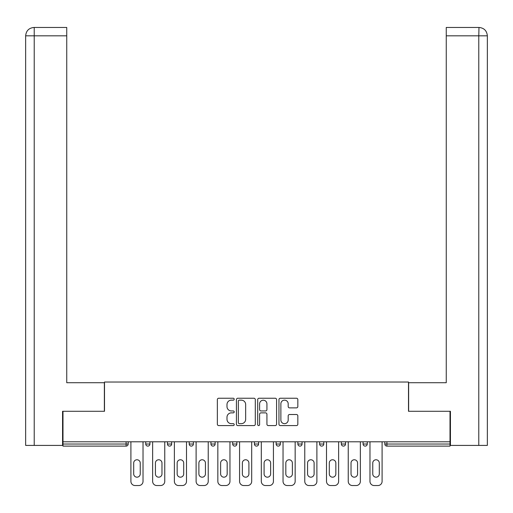 <?xml version="1.0" encoding="UTF-8"?>
<svg xmlns="http://www.w3.org/2000/svg" width="513" height="513" viewBox="0 0 513 513"><rect width="100%" height="100%" fill="white"/><g stroke="black" fill="none" stroke-linecap="round" stroke-linejoin="round"><path stroke-width="0.77" d="M234.21 399.191A0.955 0.955 0 0 0 233.255 398.235L218.724 398.235A1.366 1.366 0 0 0 217.358 399.601L217.358 424.219A1.366 1.366 0 0 0 218.724 425.585L233.255 425.585A0.955 0.955 0 0 0 234.21 424.629A0.955 0.955 0 0 0 233.255 423.667L231.369 423.667A4.373 4.373 0 0 1 226.996 419.294L226.996 417.242A4.373 4.373 0 0 1 231.369 412.869L233.255 412.869A0.955 0.955 0 0 0 234.21 411.907A0.955 0.955 0 0 0 233.255 410.951L231.369 410.951A4.373 4.373 0 0 1 226.996 406.578L226.996 404.526A4.373 4.373 0 0 1 231.369 400.146L233.255 400.146A0.955 0.955 0 0 0 234.21 399.191M296.463 407.873A1.366 1.366 0 0 0 297.835 406.508L297.835 399.601A1.366 1.366 0 0 0 296.463 398.235L280.329 398.235A1.366 1.366 0 0 0 278.963 399.601L278.963 424.219A1.366 1.366 0 0 0 280.329 425.585L296.463 425.585A1.366 1.366 0 0 0 297.835 424.219L297.835 415.876A1.366 1.366 0 0 0 296.463 414.51L289.556 414.51A1.366 1.366 0 0 0 288.191 415.876L288.191 420.012A3.655 3.655 0 0 1 284.535 423.667A3.655 3.655 0 0 1 280.874 420.012L280.874 403.808A3.655 3.655 0 0 1 284.535 400.146A3.655 3.655 0 0 1 288.191 403.808L288.191 406.508A1.366 1.366 0 0 0 289.556 407.873L296.463 407.873M66.748 27.458L34.018 27.458L66.748 27.458L66.748 35.82L34.217 35.82L34.217 445.412L62.567 445.412L62.567 411.285L104.505 411.285L104.505 382.025L408.495 382.025L408.495 411.285L450.01 411.285L450.01 441.796L62.99 441.796L62.99 444.021L126.095 444.021L126.095 441.796M62.99 411.285L62.99 441.796M255.301 399.601A1.366 1.366 0 0 0 253.935 398.235L237.801 398.235A1.366 1.366 0 0 0 236.429 399.601L236.429 424.219A1.366 1.366 0 0 0 237.801 425.585L253.935 425.585A1.366 1.366 0 0 0 255.301 424.219L255.301 399.601M259.065 398.235L275.199 398.235A1.366 1.366 0 0 1 276.571 399.601L276.571 424.219A1.366 1.366 0 0 1 275.199 425.585L268.293 425.585A1.366 1.366 0 0 1 266.927 424.219L266.927 414.235A1.366 1.366 0 0 0 265.561 412.869L260.976 412.869A1.366 1.366 0 0 0 259.61 414.235L259.61 424.629A0.955 0.955 0 0 1 258.655 425.585A0.955 0.955 0 0 1 257.699 424.629L257.699 399.601A1.366 1.366 0 0 1 259.065 398.235M126.095 446.111A2.09 2.09 0 0 0 128.186 444.021L126.095 444.021L126.095 446.111A2.09 2.09 0 0 0 128.186 444.021L128.186 441.796L128.186 444.021A2.09 2.09 0 0 1 126.095 446.111L62.99 446.111L62.99 444.021M450.01 441.796L450.01 446.111L386.905 446.111A2.09 2.09 0 0 1 384.814 444.021L384.814 441.796L384.814 444.021L450.01 444.021M145.743 441.796L145.743 444.021L145.743 441.796M147.834 446.111A2.09 2.09 0 0 1 145.743 444.021A2.09 2.09 0 0 0 147.834 446.111A2.09 2.09 0 0 0 149.924 444.021L149.924 441.796L149.924 444.021A2.09 2.09 0 0 1 147.834 446.111A2.09 2.09 0 0 1 145.743 444.021L149.924 444.021A2.09 2.09 0 0 1 147.834 446.111M167.475 441.796L167.475 444.021L167.475 441.796M171.656 441.796L171.656 444.021L171.656 441.796M189.207 441.796L189.207 444.021L189.207 441.796M193.388 441.796L193.388 444.021L193.388 441.796M210.946 441.796L210.946 444.021L210.946 441.796M215.12 441.796L215.12 444.021A2.09 2.09 0 0 1 213.03 446.111A2.09 2.09 0 0 1 210.946 444.021A2.09 2.09 0 0 0 213.03 446.111A2.09 2.09 0 0 0 215.12 444.021A2.09 2.09 0 0 1 213.03 446.111A2.09 2.09 0 0 1 210.946 444.021L215.12 444.021M232.678 441.796L232.678 444.021L232.678 441.796M236.859 441.796L236.859 444.021L236.859 441.796M254.41 441.796L254.41 444.021L254.41 441.796M258.59 441.796L258.59 444.021A2.09 2.09 0 0 1 256.5 446.111A2.09 2.09 0 0 1 254.41 444.021L258.59 444.021A2.09 2.09 0 0 1 256.5 446.111M276.141 441.796L276.141 444.021L276.141 441.796M280.322 441.796L280.322 444.021A2.09 2.09 0 0 1 278.232 446.111A2.09 2.09 0 0 1 276.141 444.021L280.322 444.021A2.09 2.09 0 0 1 278.232 446.111M302.054 441.796L302.054 444.021L297.88 444.021A2.09 2.09 0 0 0 299.97 446.111A2.09 2.09 0 0 1 297.88 444.021L297.88 441.796M323.793 441.796L323.793 444.021L319.612 444.021A2.09 2.09 0 0 0 321.702 446.111A2.09 2.09 0 0 1 319.612 444.021L319.612 441.796M341.344 441.796L341.344 444.021L341.344 441.796M345.525 441.796L345.525 444.021L345.525 441.796M363.076 441.796L363.076 444.021L363.076 441.796M367.257 441.796L367.257 444.021L367.257 441.796M169.566 446.111A2.09 2.09 0 0 1 167.475 444.021A2.09 2.09 0 0 0 169.566 446.111A2.09 2.09 0 0 0 171.656 444.021A2.09 2.09 0 0 1 169.566 446.111A2.09 2.09 0 0 1 167.475 444.021L171.656 444.021A2.09 2.09 0 0 1 169.566 446.111M191.298 446.111A2.09 2.09 0 0 1 189.207 444.021A2.09 2.09 0 0 0 191.298 446.111A2.09 2.09 0 0 0 193.388 444.021A2.09 2.09 0 0 1 191.298 446.111A2.09 2.09 0 0 1 189.207 444.021L193.388 444.021A2.09 2.09 0 0 1 191.298 446.111M234.768 446.111A2.09 2.09 0 0 1 232.678 444.021A2.09 2.09 0 0 0 234.768 446.111A2.09 2.09 0 0 0 236.859 444.021A2.09 2.09 0 0 1 234.768 446.111A2.09 2.09 0 0 1 232.678 444.021L236.859 444.021A2.09 2.09 0 0 1 234.768 446.111M299.97 446.111A2.09 2.09 0 0 0 302.054 444.021A2.09 2.09 0 0 1 299.97 446.111A2.09 2.09 0 0 1 297.88 444.021M321.702 446.111A2.09 2.09 0 0 0 323.793 444.021A2.09 2.09 0 0 1 321.702 446.111A2.09 2.09 0 0 1 319.612 444.021M343.434 446.111A2.09 2.09 0 0 1 341.344 444.021A2.09 2.09 0 0 0 343.434 446.111A2.09 2.09 0 0 0 345.525 444.021A2.09 2.09 0 0 1 343.434 446.111A2.09 2.09 0 0 1 341.344 444.021L345.525 444.021A2.09 2.09 0 0 1 343.434 446.111M365.166 446.111A2.09 2.09 0 0 1 363.076 444.021L367.257 444.021A2.09 2.09 0 0 1 365.166 446.111A2.09 2.09 0 0 0 367.257 444.021M239.302 400.146A0.955 0.955 0 0 0 238.346 401.108L238.346 422.712A0.955 0.955 0 0 0 239.302 423.667L241.29 423.667A4.373 4.373 0 0 0 245.663 419.294L245.663 404.526A4.373 4.373 0 0 0 241.29 400.146L239.302 400.146M266.927 403.872A3.655 3.655 0 0 0 263.272 400.217A3.655 3.655 0 0 0 259.61 403.872L259.61 409.586A1.366 1.366 0 0 0 260.976 410.951L265.561 410.951A1.366 1.366 0 0 0 266.927 409.586L266.927 403.872M143.024 441.796L143.024 481.361A4.181 4.181 0 0 1 138.843 485.542L135.086 485.542A4.181 4.181 0 0 1 130.905 481.361L130.905 441.796M133.694 463.04A3.277 3.277 0 0 1 136.965 459.763A3.277 3.277 0 0 1 140.241 463.04L140.241 473.903A3.277 3.277 0 0 1 136.965 477.18A3.277 3.277 0 0 1 133.694 473.903L133.694 463.04M164.756 441.796L164.756 481.361A4.181 4.181 0 0 1 160.582 485.542L156.818 485.542A4.181 4.181 0 0 1 152.637 481.361L152.637 441.796M155.426 463.04A3.277 3.277 0 0 1 158.697 459.763A3.277 3.277 0 0 1 161.973 463.04L161.973 473.903A3.277 3.277 0 0 1 158.697 477.18A3.277 3.277 0 0 1 155.426 473.903L155.426 463.04M186.495 441.796L186.495 481.361A4.181 4.181 0 0 1 182.314 485.542L178.55 485.542A4.181 4.181 0 0 1 174.375 481.361L174.375 441.796M177.158 463.04A3.277 3.277 0 0 1 180.435 459.763A3.277 3.277 0 0 1 183.705 463.04L183.705 473.903A3.277 3.277 0 0 1 180.435 477.18A3.277 3.277 0 0 1 177.158 473.903L177.158 463.04M208.227 441.796L208.227 481.361A4.181 4.181 0 0 1 204.046 485.542L200.288 485.542A4.181 4.181 0 0 1 196.107 481.361L196.107 441.796M198.89 463.04A3.277 3.277 0 0 1 202.167 459.763A3.277 3.277 0 0 1 205.437 463.04L205.437 473.903A3.277 3.277 0 0 1 202.167 477.18A3.277 3.277 0 0 1 198.89 473.903L198.89 463.04M229.959 441.796L229.959 481.361A4.181 4.181 0 0 1 225.778 485.542L222.02 485.542A4.181 4.181 0 0 1 217.839 481.361L217.839 441.796M220.628 463.04A3.277 3.277 0 0 1 223.899 459.763A3.277 3.277 0 0 1 227.176 463.04L227.176 473.903A3.277 3.277 0 0 1 223.899 477.18A3.277 3.277 0 0 1 220.628 473.903L220.628 463.04M251.691 441.796L251.691 481.361A4.181 4.181 0 0 1 247.516 485.542L243.752 485.542A4.181 4.181 0 0 1 239.571 481.361L239.571 441.796M242.36 463.04A3.277 3.277 0 0 1 245.631 459.763A3.277 3.277 0 0 1 248.908 463.04L248.908 473.903A3.277 3.277 0 0 1 245.631 477.18A3.277 3.277 0 0 1 242.36 473.903L242.36 463.04M104.363 411.285L104.363 382.724L66.748 382.724L66.748 35.82M34.217 445.412L25.65 445.412L25.65 361.825L25.65 445.412M34.217 27.458L36.096 27.458L34.217 27.458L34.217 35.82L25.65 35.82L25.65 361.825L25.65 35.82C26.15 30.742 28.933 27.959 33.999 27.458M25.65 35.82L25.65 361.825L25.65 35.82C26.137 30.748 28.927 27.965 34.012 27.458M408.637 411.285L408.637 382.724L446.252 382.724L446.252 27.458L478.982 27.458L478.783 35.82L446.252 35.82M487.35 445.412L487.35 361.825L487.35 445.412L450.433 445.412L450.433 411.285L450.01 411.285M478.783 445.412L478.783 35.82L487.35 35.82L487.35 361.825L487.35 35.82C486.85 30.742 484.067 27.959 479.001 27.458M273.429 441.796L273.429 481.361A4.181 4.181 0 0 1 269.248 485.542L265.484 485.542A4.181 4.181 0 0 1 261.309 481.361L261.309 441.796M264.092 463.04A3.277 3.277 0 0 1 267.369 459.763A3.277 3.277 0 0 1 270.64 463.04L270.64 473.903A3.277 3.277 0 0 1 267.369 477.18A3.277 3.277 0 0 1 264.092 473.903L264.092 463.04M295.161 441.796L295.161 481.361A4.181 4.181 0 0 1 290.98 485.542L287.222 485.542A4.181 4.181 0 0 1 283.041 481.361L283.041 441.796M285.824 463.04A3.277 3.277 0 0 1 289.101 459.763A3.277 3.277 0 0 1 292.372 463.04L292.372 473.903A3.277 3.277 0 0 1 289.101 477.18A3.277 3.277 0 0 1 285.824 473.903L285.824 463.04M316.893 441.796L316.893 481.361A4.181 4.181 0 0 1 312.712 485.542L308.954 485.542A4.181 4.181 0 0 1 304.773 481.361L304.773 441.796M307.563 463.04A3.277 3.277 0 0 1 310.833 459.763A3.277 3.277 0 0 1 314.11 463.04L314.11 473.903A3.277 3.277 0 0 1 310.833 477.18A3.277 3.277 0 0 1 307.563 473.903L307.563 463.04M338.625 441.796L338.625 481.361A4.181 4.181 0 0 1 334.45 485.542L330.686 485.542A4.181 4.181 0 0 1 326.505 481.361L326.505 441.796M329.295 463.04A3.277 3.277 0 0 1 332.565 459.763A3.277 3.277 0 0 1 335.842 463.04L335.842 473.903A3.277 3.277 0 0 1 332.565 477.18A3.277 3.277 0 0 1 329.295 473.903L329.295 463.04M360.363 441.796L360.363 481.361A4.181 4.181 0 0 1 356.182 485.542L352.418 485.542A4.181 4.181 0 0 1 348.244 481.361L348.244 441.796M351.027 463.04A3.277 3.277 0 0 1 354.303 459.763A3.277 3.277 0 0 1 357.574 463.04L357.574 473.903A3.277 3.277 0 0 1 354.303 477.18A3.277 3.277 0 0 1 351.027 473.903L351.027 463.04M382.095 441.796L382.095 481.361A4.181 4.181 0 0 1 377.914 485.542L374.157 485.542A4.181 4.181 0 0 1 369.976 481.361L369.976 441.796M372.759 463.04A3.277 3.277 0 0 1 376.035 459.763A3.277 3.277 0 0 1 379.306 463.04L379.306 473.903A3.277 3.277 0 0 1 376.035 477.18A3.277 3.277 0 0 1 372.759 473.903L372.759 463.04M386.905 441.796L386.905 446.111"/></g></svg>

